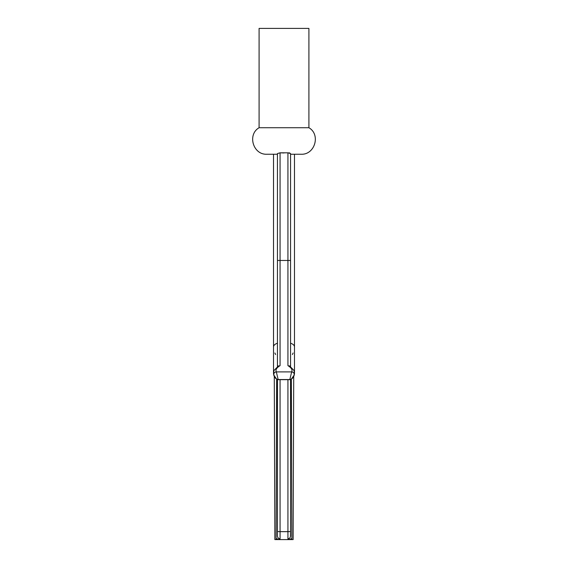 <?xml version="1.0" encoding="UTF-8"?>
<svg xmlns="http://www.w3.org/2000/svg" width="568" height="568" viewBox="0 0 568 568"><rect width="100%" height="100%" fill="white"/><g stroke="black" fill="none" stroke-linecap="round" stroke-linejoin="round"><path stroke-width="0.85" d="M308.907 127.729L259.093 127.729L259.093 28.4L308.907 28.4L308.907 127.729C320.913 134.602 314.849 155.028 301.04 154.233L290.553 154.233L301.04 154.233M289.808 152.991L288.963 152.82M280.123 152.82L283.986 152.969M277.447 154.233L266.96 154.233L277.447 154.233L273.513 154.233L273.527 215.379M277.447 153.573L280.067 152.813L280.067 365.643C276.538 367.837 275.295 369.917 276.346 371.898L278.178 379.68L276.673 379.204L273.84 375.143L273.513 373.084L274.01 370.464L278.505 365.863L277.447 366.225L277.447 153.573M289.822 379.587L291.654 371.898C292.705 369.917 291.462 367.837 287.933 365.643L287.933 152.813L280.067 152.813M287.933 152.813L290.553 153.573L290.553 366.225L289.495 365.863L293.99 370.464L294.487 373.084L294.16 375.143L291.327 379.069A2.62 2.62 -0 0 1 289.822 379.545L278.178 379.545A2.62 2.62 -0 0 1 276.673 379.069M290.553 343.2C293.145 344.116 294.458 345.358 294.487 346.92L294.487 373.126C294.416 375.675 293.365 377.699 291.327 379.204L289.822 379.68L278.178 379.68M290.553 538.826L291.895 538.826C293.535 539.82 293.535 539.82 291.895 538.826L291.341 379.197M293.102 352.976L292.413 354.574M290.553 379.58L290.553 535.837C290.496 537.577 289.623 538.57 287.933 538.826L287.933 531.655L280.067 531.655L280.067 538.826L278.725 538.833L278.725 539.6L289.275 539.593L289.275 538.833L287.933 538.826M287.933 379.68L287.933 531.655A2.62 0.376 0 0 0 290.553 531.279L290.411 536.831M294.295 345.983L293.848 345.223M290.553 366.474L287.933 365.643M294.472 215.379L294.487 154.233L290.553 154.233M278.725 538.833L280.067 538.826C278.384 538.578 277.511 537.584 277.447 535.837L277.447 379.58M277.447 343.2C274.855 344.116 273.542 345.358 273.513 346.92L273.513 373.084M274.898 352.976L275.586 354.574M277.447 538.826L276.105 538.826C274.465 539.82 274.465 539.82 276.105 538.826L276.659 379.197M280.067 365.643L277.447 366.474M273.705 345.983L274.152 345.223M273.84 375.143A2.62 2.464 -18.8 0 1 276.346 371.898L291.654 371.898A2.62 2.464 18.8 0 1 294.16 375.143M290.553 260.456L277.447 260.456M280.067 379.68L280.067 531.655A2.62 0.376 0 0 1 277.447 531.279M259.093 127.729C247.087 134.595 253.143 155.028 266.96 154.233M289.275 539.6L293.138 539.586L293.713 376.435L294.487 373.14M294.487 346.92L294.487 154.233M276.673 379.204C274.635 377.699 273.584 375.675 273.513 373.126L274.287 376.435L274.862 539.586L278.725 539.6M273.513 346.92L273.513 154.233M293.99 370.464L294.487 373.226M273.52 372.764L274.01 370.464"/></g></svg>
